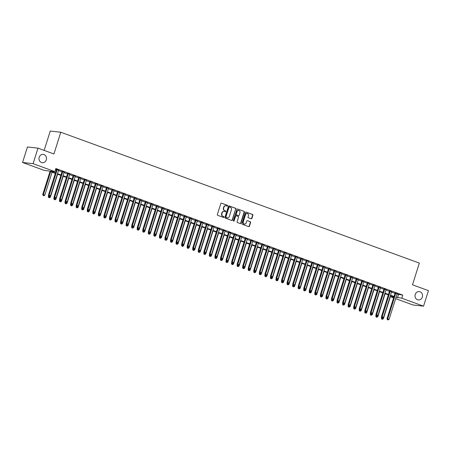 <?xml version="1.0" encoding="UTF-8"?>
<svg xmlns="http://www.w3.org/2000/svg" width="451" height="451" viewBox="0 0 451 451"><rect width="100%" height="100%" fill="white"/><g stroke="black" fill="none" stroke-linecap="round" stroke-linejoin="round"><path stroke-width="0.68" d="M227.592 205.831A0.451 0.406 96.4 0 0 227.343 205.261L221.554 203.153A0.643 0.575 96.4 0 0 220.821 203.559L217.359 214.529A0.643 0.575 96.4 0 0 217.715 215.341L223.499 217.45A0.451 0.406 96.4 0 0 223.769 216.598L223.019 216.328A2.052 1.843 96.4 0 1 221.892 213.74L222.18 212.827A2.052 1.843 96.4 0 1 224.542 211.513L225.286 211.784A0.451 0.406 96.4 0 0 225.556 210.933L224.807 210.656A2.052 1.843 96.4 0 1 223.679 208.069L223.967 207.156A2.052 1.843 96.4 0 1 226.329 205.842L227.073 206.118A0.451 0.406 96.4 0 0 227.592 205.831M227.011 206.096A0.451 0.406 96.4 0 0 227.062 205.233L221.554 203.153M223.437 217.427A0.451 0.406 96.4 0 0 223.487 216.565L223.019 216.328M225.224 211.761A0.451 0.406 96.4 0 0 225.274 210.899L224.807 210.656M415.236 294.469A4.183 3.76 96.4 0 0 418.319 299.926A4.183 3.76 96.4 0 0 422.339 297.062A4.183 3.76 96.4 0 0 419.255 291.605A4.183 3.76 96.4 0 0 415.236 294.469M39.198 157.247A4.183 3.76 96.4 0 0 42.281 162.698A4.183 3.76 96.4 0 0 46.301 159.84A4.183 3.76 96.4 0 0 43.217 154.383A4.183 3.76 96.4 0 0 39.198 157.247M251.173 218.752A0.643 0.575 96.4 0 0 251.912 218.34L252.881 215.262A0.643 0.575 96.4 0 0 252.526 214.45L246.099 212.105A0.643 0.575 96.4 0 0 245.361 212.517L241.905 223.487A0.643 0.575 96.4 0 0 242.255 224.294L248.687 226.639A0.643 0.575 96.4 0 0 249.42 226.233L250.593 222.512A0.643 0.575 96.4 0 0 250.243 221.706L247.492 220.702A0.643 0.575 96.4 0 0 246.753 221.114L246.173 222.957A1.719 1.545 96.4 0 1 243.258 221.892L245.536 214.67A1.719 1.545 96.4 0 1 248.45 215.736L248.067 216.937A0.643 0.575 96.4 0 0 248.422 217.748L251.173 218.752M55.315 173.364L48.607 170.918L44.333 170.433L22.55 162.484L27.443 146.964L37.985 148.148L53.94 153.971L60.789 132.244L419.345 263.085L412.49 284.818L428.45 290.641L423.557 306.161L413.015 304.977L395.634 298.63M37.985 148.148L33.086 163.668L54.875 171.622L50.602 171.138L55.462 172.913M397.06 294.108L402.749 295.106L55.851 168.516L54.875 171.622M402.749 295.106L401.773 298.212L423.557 306.161M235.935 209.078A0.643 0.575 96.4 0 0 235.585 208.272L229.153 205.927A0.643 0.575 96.4 0 0 228.42 206.332L224.959 217.303A0.643 0.575 96.4 0 0 225.314 218.115L231.741 220.46A0.643 0.575 96.4 0 0 232.479 220.049L235.653 209.044A0.643 0.575 96.4 0 0 235.298 208.238L228.894 205.898M237.626 209.016L244.059 211.361A0.643 0.575 96.4 0 1 244.408 212.167L240.952 223.138A0.643 0.575 96.4 0 1 240.214 223.549L237.463 222.546A0.643 0.575 96.4 0 1 237.108 221.74L238.511 217.292A0.643 0.575 96.4 0 0 238.162 216.48L236.335 215.815A0.643 0.575 96.4 0 0 235.597 216.226L234.137 220.855A0.451 0.406 96.4 0 1 233.376 220.578L236.893 209.427A0.643 0.575 96.4 0 1 237.626 209.016L237.384 208.988M58.596 170.219L55.659 169.125M64.143 172.243L62.097 171.493M69.696 174.266L67.644 173.522M75.244 176.296L73.197 175.546M80.797 178.32L78.745 177.57M86.344 180.344L84.298 179.599M91.897 182.367L89.845 181.623M97.444 184.397L95.398 183.647M102.997 186.421L100.945 185.671M108.544 188.445L106.498 187.701M114.097 190.474L112.045 189.724M119.645 192.498L117.598 191.748M125.198 194.522L123.151 193.772M130.751 196.546L128.698 195.802M136.298 198.575L134.251 197.826M141.851 200.599L139.799 199.849M147.398 202.623L145.352 201.879M152.951 204.653L150.899 203.903M158.498 206.676L156.452 205.927M164.051 208.7L161.999 207.95M169.599 210.724L167.552 209.98M175.151 212.754L173.099 212.004M180.699 214.777L178.652 214.028M186.252 216.801L184.205 216.057M191.805 218.825L189.753 218.081M197.352 220.855L195.306 220.105M202.905 222.879L200.853 222.129M208.452 224.902L206.406 224.158M214.005 226.932L211.953 226.182M219.552 228.956L217.506 228.206M225.105 230.98L223.053 230.235M230.653 233.004L228.606 232.259M236.206 235.033L234.154 234.283M241.753 237.057L239.706 236.307M247.306 239.081L245.254 238.337M252.853 241.11L250.807 240.36M258.406 243.134L256.36 242.384M263.959 245.158L261.907 244.408M269.506 247.182L267.46 246.438M275.059 249.211L273.007 248.462M280.607 251.235L278.56 250.485M286.159 253.259L284.107 252.515M291.707 255.289L289.66 254.539M297.26 257.312L295.208 256.563M302.807 259.336L300.761 258.586M308.36 261.36L306.308 260.616M313.907 263.39L311.861 262.64M319.46 265.413L317.414 264.664M325.008 267.437L322.961 266.693M330.56 269.461L328.514 268.717M336.113 271.491L334.061 270.741M341.661 273.515L339.614 272.765M347.214 275.538L345.162 274.794M352.761 277.568L350.715 276.818M358.314 279.592L356.262 278.842M363.861 281.616L361.815 280.872M369.414 283.64L367.362 282.895M374.961 285.669L372.915 284.919M380.514 287.693L378.462 286.943M386.062 289.717L384.015 288.973M391.615 291.746L389.568 290.996M55.546 169.486L56.437 169.807M58.489 170.557L61.99 171.831M64.036 172.581L67.537 173.86M69.589 174.605L73.09 175.884M75.137 176.634L78.637 177.908M80.69 178.658L84.19 179.938M86.237 180.682L89.738 181.962M91.79 182.706L95.291 183.985M97.337 184.735L100.838 186.009M102.89 186.759L106.391 188.039M108.437 188.783L111.944 190.063M113.99 190.812L117.491 192.087M119.543 192.836L123.044 194.116M125.09 194.86L128.591 196.14M130.643 196.884L134.144 198.164M136.191 198.914L139.692 200.188M141.744 200.937L145.245 202.217M147.291 202.961L150.792 204.241M152.844 204.991L156.345 206.265M158.391 207.015L161.892 208.294M163.944 209.038L167.445 210.318M169.491 211.062L172.998 212.342M175.044 213.092L178.545 214.366M180.592 215.116L184.098 216.395M186.145 217.14L189.645 218.419M191.698 219.169L195.198 220.443M197.245 221.193L200.746 222.467M202.798 223.217L206.299 224.497M208.345 225.241L211.846 226.52M213.898 227.27L217.399 228.544M219.445 229.294L222.946 230.574M224.998 231.318L228.499 232.598M230.546 233.342L234.046 234.621M236.099 235.371L239.599 236.645M241.646 237.395L245.152 238.675M247.199 239.419L250.7 240.699M252.752 241.448L256.253 242.723M258.299 243.472L261.8 244.752M263.852 245.496L267.353 246.776M269.399 247.52L272.9 248.8M274.952 249.55L278.453 250.824M280.499 251.573L284 252.853M286.052 253.597L289.553 254.877M291.6 255.627L295.101 256.901M297.153 257.651L300.654 258.93M302.7 259.675L306.206 260.954M308.253 261.698L311.754 262.978M313.8 263.728L317.307 265.002M319.353 265.752L322.854 267.031M324.906 267.776L328.407 269.055M330.453 269.805L333.954 271.079M336.006 271.829L339.507 273.103M341.554 273.853L345.054 275.133M347.107 275.877L350.607 277.156M352.654 277.906L356.155 279.18M358.207 279.93L361.708 281.21M363.754 281.954L367.255 283.234M369.307 283.978L372.808 285.257M374.854 286.007L378.361 287.281M380.407 288.031L383.908 289.311M385.96 290.055L389.461 291.335M391.507 292.085L395.008 293.359M55.653 169.142L56.544 169.469M397.168 293.77L395.115 293.02M60.789 132.244L50.253 131.055L44.153 150.403M22.55 162.484L33.086 163.668M393.582 297.885L391.231 297.023L393.762 297.31M391.536 296.059L391.231 297.023M393.886 296.916L390.386 295.636M388.339 294.892L384.838 293.612M382.786 292.862L379.285 291.588M377.239 290.839L373.738 289.565M371.686 288.815L368.185 287.535M366.139 286.791L362.632 285.511M360.586 284.761L357.085 283.487M355.038 282.738L351.532 281.458M349.486 280.714L345.985 279.434M343.933 278.69L340.432 277.41M338.385 276.66L334.884 275.386M332.832 274.636L329.331 273.357M327.285 272.613L323.784 271.333M321.732 270.583L318.231 269.309M316.185 268.559L312.684 267.28M310.632 266.535L307.131 265.256M305.085 264.511L301.584 263.232M299.532 262.482L296.031 261.208M293.984 260.458L290.478 259.178M288.431 258.434L284.931 257.155M282.878 256.405L279.378 255.131M277.331 254.381L273.83 253.101M271.778 252.357L268.277 251.077M266.231 250.333L262.73 249.053M260.678 248.304L257.177 247.03M255.131 246.28L251.63 245M249.578 244.256L246.077 242.976M244.03 242.226L240.53 240.952M238.478 240.203L234.977 238.929M232.93 238.179L229.424 236.899M227.377 236.155L223.876 234.875M221.83 234.125L218.323 232.851M216.277 232.102L212.776 230.822M210.724 230.078L207.223 228.798M205.177 228.054L201.676 226.774M199.624 226.024L196.123 224.75M194.077 224L190.576 222.721M188.524 221.977L185.023 220.697M182.976 219.947L179.475 218.673M177.423 217.923L173.923 216.643M171.876 215.899L168.375 214.62M166.323 213.875L162.822 212.596M160.776 211.846L157.269 210.572M155.223 209.822L151.722 208.542M149.67 207.798L146.169 206.519M144.123 205.769L140.622 204.495M138.57 203.745L135.069 202.465M133.022 201.721L129.522 200.441M127.47 199.697L123.969 198.417M121.922 197.668L118.421 196.394M116.369 195.644L112.868 194.364M110.822 193.62L107.321 192.34M105.269 191.59L101.768 190.316M99.722 189.567L96.215 188.292M94.169 187.543L90.668 186.263M88.621 185.519L85.115 184.239M83.069 183.489L79.568 182.215M77.516 181.465L74.015 180.186M71.968 179.442L68.467 178.162M66.415 177.418L62.914 176.138M60.868 175.388L57.367 174.114M396.079 297.215L401.773 298.212M57.508 173.658L61.009 174.937M63.055 175.687L66.562 176.961M68.608 177.711L72.109 178.991M74.161 179.735L77.662 181.014M79.709 181.764L83.209 183.038M85.262 183.788L88.762 185.068M90.809 185.812L94.31 187.092M96.362 187.836L99.863 189.116M101.909 189.865L105.41 191.139M107.462 191.889L110.963 193.169M113.009 193.913L116.51 195.193M118.562 195.943L122.063 197.217M124.11 197.966L127.616 199.241M129.662 199.99L133.163 201.27M135.215 202.014L138.716 203.294M140.763 204.044L144.264 205.318M146.316 206.068L149.817 207.347M151.863 208.091L155.364 209.371M157.416 210.121L160.917 211.395M162.963 212.145L166.464 213.419M168.516 214.169L172.017 215.448M174.063 216.192L177.564 217.472M179.616 218.222L183.117 219.496M185.164 220.246L188.67 221.526M190.717 222.27L194.218 223.549M196.264 224.294L199.77 225.573M201.817 226.323L205.318 227.597M207.37 228.347L210.871 229.627M212.917 230.371L216.418 231.651M218.47 232.4L221.971 233.674M224.017 234.424L227.518 235.704M229.57 236.448L233.071 237.728M235.118 238.472L238.618 239.752M240.671 240.501L244.171 241.775M246.218 242.525L249.719 243.805M251.771 244.549L255.272 245.829M257.318 246.579L260.825 247.853M262.871 248.602L266.372 249.877M268.424 250.626L271.925 251.906M273.971 252.65L277.472 253.93M279.524 254.68L283.025 255.954M285.071 256.704L288.572 257.983M290.624 258.727L294.125 260.007M296.172 260.757L299.673 262.031M301.725 262.781L305.226 264.055M307.272 264.805L310.773 266.084M312.825 266.829L316.326 268.108M318.372 268.858L321.879 270.132M323.925 270.882L327.426 272.162M329.472 272.906L332.979 274.185M335.025 274.93L338.526 276.209M340.578 276.959L344.079 278.233M346.126 278.983L349.626 280.263M351.679 281.007L355.179 282.287M357.226 283.036L360.727 284.31M362.779 285.06L366.28 286.34M368.326 287.084L371.827 288.364M373.879 289.108L377.38 290.388M379.426 291.137L382.927 292.411M384.979 293.161L388.48 294.441M390.527 295.185L394.033 296.465M398.475 294.627L397.5 297.728M225.799 205.741A2.052 1.843 96.4 0 0 223.685 207.127L223.967 207.156M224.525 210.623A2.052 1.843 96.4 0 1 223.397 208.041L223.685 207.127M224.012 211.412A2.052 1.843 96.4 0 0 221.898 212.793L222.18 212.827M222.738 216.294A2.052 1.843 96.4 0 1 221.61 213.706L221.898 212.793M231.724 220.449A0.643 0.575 96.4 0 0 232.192 220.015L235.653 209.044M229.486 206.998A0.451 0.406 96.4 0 0 228.973 207.285L225.934 216.914A0.451 0.406 96.4 0 0 226.182 217.478L226.971 217.765A2.052 1.843 96.4 0 0 229.328 216.452L231.402 209.873A2.052 1.843 96.4 0 0 230.275 207.285L229.486 206.998M229.204 206.964A0.451 0.406 96.4 0 0 228.685 207.251L228.973 207.285M227.214 217.833A2.052 1.843 96.4 0 1 226.684 217.737L225.895 217.444A0.451 0.406 96.4 0 1 225.652 216.88L228.685 207.251M237.361 208.993L244.059 211.361M240.191 223.544A0.643 0.575 96.4 0 0 240.665 223.11L244.126 212.139A0.643 0.575 96.4 0 0 243.771 211.327M236.048 215.781A0.643 0.575 96.4 0 0 235.315 216.192L234.137 220.855M233.567 221.12A0.451 0.406 96.4 0 0 233.855 220.827M239.966 212.675A1.719 1.545 96.4 0 0 237.051 211.609L236.251 214.152A0.643 0.575 96.4 0 0 236.606 214.964L238.427 215.629A0.643 0.575 96.4 0 0 239.165 215.217L239.966 212.675M238.556 210.425A1.719 1.545 96.4 0 0 236.769 211.575L237.051 211.609M238.387 215.623A0.643 0.575 96.4 0 1 238.145 215.595L236.318 214.93A0.643 0.575 96.4 0 1 235.963 214.124L236.769 211.575M247.041 213.486A1.719 1.545 96.4 0 0 245.248 214.637L245.536 214.67M244.38 224.108A1.719 1.545 96.4 0 1 242.971 221.858L245.248 214.637M248.664 226.633A0.643 0.575 96.4 0 0 249.138 226.199L250.311 222.484A0.643 0.575 96.4 0 0 249.955 221.672L247.492 220.702M251.151 218.741A0.643 0.575 96.4 0 0 251.624 218.307L252.594 215.228A0.643 0.575 96.4 0 0 252.244 214.422L245.834 212.083M50.027 171.436L42.744 194.533L44.841 195.12L52.074 172.181M50.687 171.673L43.121 195.514L43.961 195.751L43.403 195.548M44.841 195.12L43.961 195.751M43.121 195.514L42.744 194.533M56.595 169.311L48.443 195.176L49.153 195.255L57.254 169.548M49.103 196.191L49.655 196.388L49.103 196.191L49.153 195.255L50.54 195.762L58.647 170.055M48.443 195.176L48.815 196.157M49.655 196.388L50.54 195.762M48.601 195.587L48.296 196.557L50.394 197.143L57.627 174.204M49.125 196.27L48.669 197.544L49.509 197.775L48.956 197.572M50.394 197.143L49.509 197.775M48.669 197.544L48.296 196.557M54.148 197.617L53.844 198.587L55.947 199.173L63.174 176.234M54.672 198.293L54.221 199.567L55.061 199.799L54.503 199.601M55.947 199.173L55.061 199.799M54.221 199.567L53.844 198.587M59.701 199.641L59.397 200.61L61.494 201.197L68.727 178.258M60.225 200.317L60.056 201.625L59.769 201.591L60.609 201.828L60.056 201.625M61.494 201.197L60.609 201.828M59.769 201.591L59.397 200.61M65.248 201.665L64.944 202.634L67.047 203.221L74.28 180.282M65.773 202.347L65.322 203.615L66.162 203.852L65.604 203.649M67.047 203.221L66.162 203.852M65.322 203.615L64.944 202.634M62.148 171.335L53.99 197.2L54.701 197.279L62.807 171.577M54.65 198.215L55.208 198.417L54.65 198.215L54.701 197.279L56.093 197.786L64.194 172.079M53.99 197.2L54.368 198.181M55.208 198.417L56.093 197.786M67.695 173.359L59.543 199.224L60.254 199.303L68.355 173.601M60.203 200.238L60.755 200.441L60.203 200.238L60.254 199.303L61.64 199.81L69.747 174.109M59.543 199.224L59.915 200.205M60.755 200.441L61.64 199.81M73.248 175.383L65.091 201.247L65.801 201.332L73.908 175.625M65.75 202.262L66.308 202.465L65.75 202.262L65.801 201.332L67.193 201.834L75.294 176.132M65.091 201.247L65.468 202.234M66.308 202.465L67.193 201.834M78.795 177.412L70.644 203.277L71.354 203.356L79.461 177.649M71.303 204.292L71.856 204.495L71.303 204.292L71.354 203.356L72.741 203.863L80.847 178.156M70.644 203.277L71.016 204.258M71.856 204.495L72.741 203.863M70.801 203.694L70.497 204.658L72.594 205.244L79.827 182.311M71.326 204.371L70.869 205.645L71.709 205.876L71.157 205.673M72.594 205.244L71.709 205.876M70.869 205.645L70.497 204.658M84.348 179.436L76.191 205.301L76.907 205.38L85.008 179.678M76.85 206.316L77.409 206.519L76.85 206.316L76.907 205.38L78.294 205.887L86.395 180.186M76.191 205.301L76.569 206.282M77.409 206.519L78.294 205.887M76.349 205.718L76.044 206.688L78.147 207.274L85.38 184.335M76.873 206.395L76.422 207.669L77.262 207.905L76.704 207.702M78.147 207.274L77.262 207.905M76.422 207.669L76.044 206.688M89.896 181.46L81.744 207.325L82.454 207.404L90.561 181.702M82.403 208.339L82.956 208.542L82.403 208.339L82.454 207.404L83.841 207.911L91.948 182.21M81.744 207.325L82.116 208.311M82.956 208.542L83.841 207.911M81.902 207.742L81.597 208.712L83.694 209.298L90.927 186.359M82.426 208.418L82.257 209.726L81.969 209.692L82.809 209.929L82.257 209.726M83.694 209.298L82.809 209.929M81.969 209.692L81.597 208.712M95.449 183.484L87.291 209.349L88.007 209.433L96.108 183.726M87.951 210.369L88.509 210.566L87.951 210.369L88.007 209.433L89.394 209.935L97.495 184.233M87.291 209.349L87.669 210.335M88.509 210.566L89.394 209.935M87.455 209.766L87.144 210.735L89.247 211.322L96.48 188.383M87.973 210.448L87.522 211.722L88.362 211.953L87.804 211.75M89.247 211.322L88.362 211.953M87.522 211.722L87.144 210.735M100.996 185.513L92.844 211.378L93.554 211.457L101.661 185.756M93.504 212.393L94.056 212.596L93.504 212.393L93.554 211.457L94.941 211.964L103.048 186.257M92.844 211.378L93.216 212.359M94.056 212.596L94.941 211.964M93.002 211.795L92.697 212.759L94.795 213.346L102.027 190.412M93.526 212.472L93.357 213.78L93.069 213.746L93.909 213.977L93.357 213.78M94.795 213.346L93.909 213.977M93.069 213.746L92.697 212.759M106.549 187.537L98.391 213.402L99.107 213.481L107.208 187.779M99.057 214.417L99.609 214.62L99.057 214.417L99.107 213.481L100.494 213.988L108.595 188.287M98.391 213.402L98.769 214.383M99.609 214.62L100.494 213.988M98.555 213.819L98.245 214.789L100.347 215.375L107.58 192.436M99.073 214.496L98.91 215.803L98.622 215.77L99.462 216.006L98.91 215.803M100.347 215.375L99.462 216.006M98.622 215.77L98.245 214.789M112.102 189.561L103.944 215.426L104.655 215.51L112.761 189.803M104.604 216.441L105.162 216.643L104.604 216.441L104.655 215.51L106.041 216.012L114.148 190.311M103.944 215.426L104.322 216.412M105.162 216.643L106.041 216.012M104.102 215.843L103.798 216.813L105.895 217.399L113.128 194.46M104.626 216.525L104.175 217.794L105.015 218.03L104.457 217.827M105.895 217.399L105.015 218.03M104.175 217.794L103.798 216.813M117.649 191.59L109.492 217.455L110.207 217.534L118.309 191.827M110.157 218.47L110.709 218.673L110.157 218.47L110.207 217.534L111.594 218.042L119.695 192.335M109.492 217.455L109.869 218.436M110.709 218.673L111.594 218.042M109.655 217.867L109.351 218.836L111.448 219.423L118.681 196.489M110.179 218.549L109.723 219.823L110.563 220.054L110.01 219.851M111.448 219.423L110.563 220.054M109.723 219.823L109.351 218.836M123.202 193.614L115.044 219.479L115.755 219.558L123.862 193.857M115.704 220.494L116.262 220.697L115.704 220.494L115.755 219.558L117.142 220.065L125.248 194.358M115.044 219.479L115.422 220.46M116.262 220.697L117.142 220.065M115.202 219.896L114.898 220.866L117.001 221.452L124.228 198.513M115.727 220.573L115.276 221.847L116.116 222.084L115.557 221.881M117.001 221.452L116.116 222.084M115.276 221.847L114.898 220.866M128.749 195.638L120.597 221.503L121.308 221.582L129.409 195.881M121.257 222.518L121.809 222.721L121.257 222.518L121.308 221.582L122.695 222.089L130.801 196.388M120.597 221.503L120.969 222.49M121.809 222.721L122.695 222.089M120.755 221.92L120.451 222.89L122.548 223.476L129.781 200.537M121.28 222.597L121.11 223.905L120.823 223.871L121.663 224.108L121.11 223.905M122.548 223.476L121.663 224.108M120.823 223.871L120.451 222.89M134.302 197.662L126.145 223.527L126.855 223.611L134.962 197.904M126.804 224.542L127.362 224.745L126.804 224.542L126.855 223.611L128.247 224.113L136.349 198.412M126.145 223.527L126.522 224.513M127.362 224.745L128.247 224.113M126.303 223.944L125.998 224.914L128.101 225.5L135.328 202.561M126.827 224.626L126.376 225.9L127.216 226.131L126.658 225.928M128.101 225.5L127.216 226.131M126.376 225.9L125.998 224.914M139.849 199.692L131.698 225.556L132.408 225.635L140.515 199.934M132.357 226.571L132.91 226.774L132.357 226.571L132.408 225.635L133.795 226.143L141.902 200.436M131.698 225.556L132.07 226.537M132.91 226.774L133.795 226.143M131.855 225.974L131.551 226.938L133.648 227.524L140.881 204.591M132.38 226.65L131.923 227.924L132.763 228.155L132.211 227.952M133.648 227.524L132.763 228.155M131.923 227.924L131.551 226.938M145.402 201.715L137.245 227.58L137.955 227.659L146.062 201.958M137.905 228.595L138.463 228.798L137.905 228.595L137.955 227.659L139.348 228.167L147.449 202.465M137.245 227.58L137.623 228.561M138.463 228.798L139.348 228.167M137.403 227.997L137.098 228.967L139.201 229.553L146.434 206.614M137.927 228.674L137.476 229.948L138.316 230.185L137.758 229.982M139.201 229.553L138.316 230.185M137.476 229.948L137.098 228.967M150.95 203.739L142.798 229.604L143.508 229.683L151.615 203.982M143.457 230.619L144.01 230.822L143.457 230.619L143.508 229.683L144.895 230.19L153.002 204.489M142.798 229.604L143.17 230.591M144.01 230.822L144.895 230.19M142.956 230.021L142.651 230.991L144.748 231.577L151.981 208.638M143.48 230.703L143.311 232.006L143.023 231.972L143.863 232.209L143.311 232.006M144.748 231.577L143.863 232.209M143.023 231.972L142.651 230.991M156.503 205.769L148.345 231.634L149.061 231.713L157.162 206.006M149.005 232.648L149.563 232.851L149.005 232.648L149.061 231.713L150.448 232.22L158.549 206.513M148.345 231.634L148.723 232.615M149.563 232.851L150.448 232.22M148.503 232.045L148.199 233.015L150.301 233.601L157.534 210.662M149.027 232.727L148.576 234.001L149.416 234.232L148.858 234.03M150.301 233.601L149.416 234.232M148.576 234.001L148.199 233.015M162.05 207.793L153.898 233.657L154.608 233.736L162.715 208.035M154.558 234.672L155.11 234.875L154.558 234.672L154.608 233.736L155.995 234.244L164.102 208.537M153.898 233.657L154.27 234.638M155.11 234.875L155.995 234.244M154.056 234.075L153.752 235.044L155.849 235.631L163.082 212.692M154.58 234.751L154.411 236.059L154.124 236.025L154.964 236.262L154.411 236.059M155.849 235.631L154.964 236.262M154.124 236.025L153.752 235.044M167.603 209.816L159.445 235.681L160.161 235.76L168.262 210.059M160.105 236.696L160.663 236.899L160.105 236.696L160.161 235.76L161.548 236.268L169.649 210.566M159.445 235.681L159.823 236.662M160.663 236.899L161.548 236.268M159.609 236.099L159.299 237.068L161.402 237.654L168.635 214.715M160.128 236.775L159.964 238.083L159.677 238.049L160.517 238.286L159.964 238.083M161.402 237.654L160.517 238.286M159.677 238.049L159.299 237.068M173.15 211.84L164.998 237.705L165.709 237.79L173.815 212.083M165.658 238.72L166.21 238.923L165.658 238.72L165.709 237.79L167.095 238.291L175.202 212.59M164.998 237.705L165.37 238.692M166.21 238.923L167.095 238.291M165.156 238.122L164.852 239.092L166.949 239.678L174.182 216.739M165.68 238.804L165.229 240.073L166.064 240.31L165.511 240.107M166.949 239.678L166.064 240.31M165.229 240.073L164.852 239.092M178.703 213.87L170.546 239.735L171.262 239.814L179.363 214.107M171.211 240.749L171.763 240.952L171.211 240.749L171.262 239.814L172.648 240.321L180.75 214.614M170.546 239.735L170.923 240.716M171.763 240.952L172.648 240.321M170.709 240.152L170.399 241.116L172.502 241.702L179.735 218.769M171.228 240.828L170.777 242.102L171.617 242.334L171.064 242.131M172.502 241.702L171.617 242.334M170.777 242.102L170.399 241.116M184.256 215.894L176.099 241.759L176.809 241.837L184.916 216.136M176.758 242.773L177.316 242.976L176.758 242.773L176.809 241.837L178.196 242.345L186.302 216.643M176.099 241.759L176.476 242.739M177.316 242.976L178.196 242.345M176.256 242.176L175.952 243.145L178.049 243.732L185.282 220.793M176.781 242.852L176.33 244.126L177.17 244.363L176.612 244.16M178.049 243.732L177.17 244.363M176.33 244.126L175.952 243.145M189.803 217.918L181.652 243.782L182.362 243.861L190.463 218.16M182.311 244.797L182.864 245L182.311 244.797L182.362 243.861L183.749 244.369L191.855 218.667M181.652 243.782L182.024 244.769M182.864 245L183.749 244.369M181.809 244.2L181.505 245.169L183.602 245.756L190.835 222.817M182.334 244.876L182.165 246.184L181.877 246.15L182.717 246.387L182.165 246.184M183.602 245.756L182.717 246.387M181.877 246.15L181.505 245.169M187.357 246.223L187.052 247.193L189.155 247.779L196.382 224.84M187.881 246.906L187.43 248.18L188.27 248.411L187.712 248.208M189.155 247.779L188.27 248.411M187.43 248.18L187.052 247.193M192.91 248.253L192.605 249.223L194.702 249.809L201.935 226.87M193.434 248.929L193.265 250.237L192.977 250.204L193.817 250.435L193.265 250.237M194.702 249.809L193.817 250.435M192.977 250.204L192.605 249.223M195.356 219.947L187.199 245.812L187.909 245.891L196.016 220.184M187.858 246.827L188.417 247.024L187.858 246.827L187.909 245.891L189.296 246.398L197.403 220.691M187.199 245.812L187.577 246.793M188.417 247.024L189.296 246.398M200.904 221.971L192.752 247.836L193.462 247.915L201.563 222.213M193.411 248.851L193.964 249.053L193.411 248.851L193.462 247.915L194.849 248.422L202.956 222.715M192.752 247.836L193.124 248.817M193.964 249.053L194.849 248.422M206.457 223.995L198.299 249.86L199.009 249.939L207.116 224.237M198.959 250.874L199.517 251.077L198.959 250.874L199.009 249.939L200.402 250.446L208.503 224.745M198.299 249.86L198.677 250.841M199.517 251.077L200.402 250.446M198.457 250.277L198.152 251.246L200.255 251.833L207.488 228.894M198.981 250.953L198.53 252.227L199.37 252.464L198.812 252.261M200.255 251.833L199.37 252.464M198.53 252.227L198.152 251.246M212.004 226.019L203.852 251.883L204.562 251.968L212.669 226.261M204.512 252.898L205.064 253.101L204.512 252.898L204.562 251.968L205.949 252.47L214.056 226.768M203.852 251.883L204.224 252.87M205.064 253.101L205.949 252.47M204.01 252.301L203.705 253.27L205.803 253.857L213.035 230.918M204.534 252.983L204.365 254.285L204.077 254.251L204.917 254.488L204.365 254.285M205.803 253.857L204.917 254.488M204.077 254.251L203.705 253.27M217.557 228.048L209.399 253.913L210.115 253.992L218.216 228.285M210.059 254.928L210.617 255.131L210.059 254.928L210.115 253.992L211.502 254.499L219.603 228.792M209.399 253.913L209.777 254.894M210.617 255.131L211.502 254.499M209.557 254.33L209.253 255.294L211.356 255.88L218.588 232.947M210.081 255.007L209.63 256.281L210.47 256.512L209.912 256.309M211.356 255.88L210.47 256.512M209.63 256.281L209.253 255.294M223.104 230.072L214.952 255.937L215.663 256.016L223.769 230.314M215.612 256.952L216.164 257.155L215.612 256.952L215.663 256.016L217.049 256.523L225.156 230.822M214.952 255.937L215.324 256.918M216.164 257.155L217.049 256.523M215.11 256.354L214.806 257.324L216.903 257.91L224.136 234.971M215.634 257.031L215.465 258.338L215.178 258.305L216.018 258.541L215.465 258.338M216.903 257.91L216.018 258.541M215.178 258.305L214.806 257.324M228.657 232.096L220.5 257.961L221.215 258.04L229.317 232.338M221.159 258.975L221.717 259.178L221.159 258.975L221.215 258.04L222.602 258.547L230.703 232.846M220.5 257.961L220.877 258.947M221.717 259.178L222.602 258.547M220.663 258.378L220.353 259.348L222.456 259.934L229.689 236.995M221.182 259.054L220.731 260.328L221.571 260.565L221.013 260.362M222.456 259.934L221.571 260.565M220.731 260.328L220.353 259.348M234.204 234.12L226.052 259.985L226.763 260.069L234.87 234.362M226.712 261.005L227.265 261.202L226.712 261.005L226.763 260.069L228.15 260.571L236.256 234.87M226.052 259.985L226.425 260.971M227.265 261.202L228.15 260.571M226.21 260.402L225.906 261.371L228.003 261.958L235.236 239.019M226.735 261.084L226.278 262.358L227.118 262.589L226.565 262.386M228.003 261.958L227.118 262.589M226.278 262.358L225.906 261.371M239.757 236.149L231.6 262.014L232.316 262.093L240.417 236.392M232.259 263.029L232.817 263.232L232.259 263.029L232.316 262.093L233.703 262.6L241.804 236.893M231.6 262.014L231.977 262.995M232.817 263.232L233.703 262.6M231.763 262.431L231.453 263.395L233.556 263.982L240.789 241.048M232.282 263.108L232.118 264.416L231.831 264.382L232.671 264.613L232.118 264.416M233.556 263.982L232.671 264.613M231.831 264.382L231.453 263.395M245.31 238.173L237.153 264.038L237.863 264.117L245.97 238.416M237.812 265.053L238.365 265.256L237.812 265.053L237.863 264.117L239.25 264.624L247.357 238.923M237.153 264.038L237.53 265.019M238.365 265.256L239.25 264.624M237.311 264.455L237.006 265.425L239.103 266.011L246.336 243.072M237.835 265.132L237.384 266.406L238.224 266.642L237.666 266.44M239.103 266.011L238.224 266.642M237.384 266.406L237.006 265.425M250.857 240.197L242.7 266.062L243.416 266.146L251.517 240.439M243.365 267.077L243.918 267.28L243.365 267.077L243.416 266.146L244.803 266.648L252.904 240.947M242.7 266.062L243.078 267.048M243.918 267.28L244.803 266.648M242.863 266.479L242.559 267.449L244.656 268.035L251.889 245.096M243.388 267.161L243.219 268.463L242.931 268.43L243.771 268.666L243.219 268.463M244.656 268.035L243.771 268.666M242.931 268.43L242.559 267.449M256.41 242.226L248.253 268.091L248.963 268.17L257.07 242.463M248.913 269.106L249.471 269.309L248.913 269.106L248.963 268.17L250.35 268.678L258.457 242.971M248.253 268.091L248.631 269.072M249.471 269.309L250.35 268.678M248.411 268.503L248.106 269.472L250.204 270.059L257.436 247.125M248.935 269.185L248.484 270.459L249.324 270.69L248.766 270.487M250.204 270.059L249.324 270.69M248.484 270.459L248.106 269.472M261.958 244.25L253.806 270.115L254.516 270.194L262.617 244.493M254.465 271.13L255.018 271.333L254.465 271.13L254.516 270.194L255.903 270.701L264.01 244.994M253.806 270.115L254.178 271.096M255.018 271.333L255.903 270.701M253.964 270.532L253.659 271.502L255.756 272.088L262.989 249.149M254.488 271.209L254.319 272.517L254.031 272.483L254.871 272.72L254.319 272.517M255.756 272.088L254.871 272.72M254.031 272.483L253.659 271.502M267.511 246.274L259.353 272.139L260.064 272.218L268.17 246.517M260.013 273.154L260.571 273.357L260.013 273.154L260.064 272.218L261.456 272.725L269.557 247.024M259.353 272.139L259.731 273.126M260.571 273.357L261.456 272.725M259.511 272.556L259.207 273.526L261.309 274.112L268.537 251.173M260.035 273.233L259.584 274.507L260.424 274.744L259.866 274.541M261.309 274.112L260.424 274.744M259.584 274.507L259.207 273.526M273.058 248.298L264.906 274.163L265.616 274.247L273.723 248.54M265.566 275.178L266.118 275.381L265.566 275.178L265.616 274.247L267.003 274.749L275.11 249.048M264.906 274.163L265.278 275.149M266.118 275.381L267.003 274.749M265.064 274.58L264.76 275.55L266.857 276.136L274.09 253.197M265.588 275.262L265.132 276.536L265.972 276.767L265.419 276.564M266.857 276.136L265.972 276.767M265.132 276.536L264.76 275.55M278.611 250.328L270.453 276.192L271.164 276.271L279.27 250.57M271.113 277.207L271.671 277.41L271.113 277.207L271.164 276.271L272.556 276.779L280.657 251.072M270.453 276.192L270.831 277.173M271.671 277.41L272.556 276.779M270.611 276.61L270.307 277.574L272.41 278.16L279.643 255.227M271.136 277.286L270.685 278.56L271.525 278.791L270.966 278.588M272.41 278.16L271.525 278.791M270.685 278.56L270.307 277.574M284.158 252.351L276.006 278.216L276.717 278.295L284.823 252.594M276.666 279.231L277.218 279.434L276.666 279.231L276.717 278.295L278.104 278.803L286.21 253.101M276.006 278.216L276.378 279.197M277.218 279.434L278.104 278.803M276.164 278.633L275.86 279.603L277.957 280.189L285.19 257.25M276.688 279.31L276.519 280.618L276.232 280.584L277.072 280.821L276.519 280.618M277.957 280.189L277.072 280.821M276.232 280.584L275.86 279.603M289.711 254.375L281.554 280.24L282.27 280.319L290.371 254.618M282.213 281.255L282.771 281.458L282.213 281.255L282.27 280.319L283.656 280.826L291.758 255.125M281.554 280.24L281.931 281.227M282.771 281.458L283.656 280.826M281.712 280.657L281.407 281.627L283.51 282.213L290.743 259.274M282.236 281.339L281.785 282.608L282.625 282.845L282.067 282.642M283.51 282.213L282.625 282.845M281.785 282.608L281.407 281.627M295.258 256.405L287.107 282.27L287.817 282.349L295.924 256.642M287.766 283.284L288.319 283.487L287.766 283.284L287.817 282.349L289.204 282.856L297.31 257.149M287.107 282.27L287.479 283.251M288.319 283.487L289.204 282.856M287.264 282.681L286.96 283.651L289.057 284.237L296.29 261.298M287.789 283.363L287.332 284.637L288.172 284.869L287.62 284.666M289.057 284.237L288.172 284.869M287.332 284.637L286.96 283.651M300.811 258.429L292.654 284.293L293.37 284.372L301.471 258.671M293.313 285.308L293.872 285.511L293.313 285.308L293.37 284.372L294.757 284.88L302.858 259.173M292.654 284.293L293.032 285.274M293.872 285.511L294.757 284.88M292.817 284.711L292.507 285.68L294.61 286.267L301.843 263.328M293.336 285.387L292.885 286.661L293.725 286.898L293.167 286.695M294.61 286.267L293.725 286.898M292.885 286.661L292.507 285.68M306.359 260.452L298.207 286.317L298.917 286.396L307.024 260.695M298.866 287.332L299.419 287.535L298.866 287.332L298.917 286.396L300.304 286.904L308.411 261.202M298.207 286.317L298.579 287.298M299.419 287.535L300.304 286.904M298.365 286.735L298.06 287.704L300.157 288.29L307.39 265.351M298.889 287.411L298.438 288.685L299.272 288.922L298.72 288.719M300.157 288.29L299.272 288.922M298.438 288.685L298.06 287.704M311.912 262.476L303.754 288.341L304.47 288.426L312.571 262.719M304.419 289.356L304.972 289.559L304.419 289.356L304.47 288.426L305.857 288.928L313.958 263.226M303.754 288.341L304.132 289.328M304.972 289.559L305.857 288.928M303.918 288.758L303.608 289.728L305.71 290.314L312.943 267.375M304.436 289.441L304.273 290.743L303.985 290.709L304.825 290.946L304.273 290.743M305.71 290.314L304.825 290.946M303.985 290.709L303.608 289.728M317.465 264.506L309.307 290.371L310.017 290.45L318.124 264.743M309.967 291.385L310.525 291.588L309.967 291.385L310.017 290.45L311.404 290.957L319.511 265.25M309.307 290.371L309.685 291.352M310.525 291.588L311.404 290.957M309.465 290.788L309.16 291.752L311.258 292.338L318.491 269.405M309.989 291.464L309.538 292.738L310.378 292.97L309.82 292.767M311.258 292.338L310.378 292.97M309.538 292.738L309.16 291.752M323.012 266.53L314.854 292.395L315.57 292.473L323.671 266.772M315.52 293.409L316.072 293.612L315.52 293.409L315.57 292.473L316.957 292.981L325.064 267.28M314.854 292.395L315.232 293.375M316.072 293.612L316.957 292.981M315.018 292.812L314.713 293.781L316.811 294.368L324.043 271.429M315.542 293.488L315.373 294.796L315.086 294.762L315.925 294.999L315.373 294.796M316.811 294.368L315.925 294.999M315.086 294.762L314.713 293.781M328.565 268.554L320.407 294.418L321.118 294.497L329.224 268.796M321.067 295.433L321.625 295.636L321.067 295.433L321.118 294.497L322.504 295.005L330.611 269.303M320.407 294.418L320.785 295.405M321.625 295.636L322.504 295.005M320.565 294.836L320.261 295.805L322.364 296.392L329.591 273.453M321.089 295.512L320.638 296.786L321.478 297.023L320.92 296.82M322.364 296.392L321.478 297.023M320.638 296.786L320.261 295.805M334.112 270.583L325.96 296.448L326.671 296.527L334.772 270.82M326.62 297.463L327.172 297.66L326.62 297.463L326.671 296.527L328.057 297.034L336.164 271.327M325.96 296.448L326.332 297.429M327.172 297.66L328.057 297.034M326.118 296.859L325.814 297.829L327.911 298.415L335.144 275.476M326.642 297.542L326.186 298.816L327.026 299.047L326.473 298.844M327.911 298.415L327.026 299.047M326.186 298.816L325.814 297.829M339.665 272.607L331.508 298.472L332.218 298.551L340.325 272.849M332.167 299.487L332.725 299.69L332.167 299.487L332.218 298.551L333.61 299.058L341.711 273.351M331.508 298.472L331.885 299.453M332.725 299.69L333.61 299.058M331.665 298.889L331.361 299.859L333.464 300.445L340.697 277.506M332.19 299.565L331.739 300.84L332.579 301.071L332.021 300.873M333.464 300.445L332.579 301.071M331.739 300.84L331.361 299.859M345.212 274.631L337.06 300.496L337.771 300.575L345.878 274.873M337.72 301.51L338.273 301.713L337.72 301.51L337.771 300.575L339.158 301.082L347.264 275.381M337.06 300.496L337.433 301.477M338.273 301.713L339.158 301.082M337.218 300.913L336.914 301.882L339.011 302.469L346.244 279.53M337.743 301.589L337.573 302.897L337.286 302.863L338.126 303.1L337.573 302.897M339.011 302.469L338.126 303.1M337.286 302.863L336.914 301.882M350.765 276.655L342.608 302.52L343.324 302.604L351.425 276.897M343.267 303.534L343.825 303.737L343.267 303.534L343.324 302.604L344.711 303.106L352.812 277.404M342.608 302.52L342.985 303.506M343.825 303.737L344.711 303.106M342.766 302.937L342.461 303.906L344.564 304.493L351.797 281.554M343.29 303.619L342.839 304.887L343.679 305.124L343.121 304.921M344.564 304.493L343.679 305.124M342.839 304.887L342.461 303.906M356.313 278.684L348.161 304.549L348.871 304.628L356.978 278.921M348.82 305.564L349.373 305.767L348.82 305.564L348.871 304.628L350.258 305.135L358.365 279.428M348.161 304.549L348.533 305.53M349.373 305.767L350.258 305.135M348.319 304.966L348.014 305.93L350.111 306.517L357.344 283.583M348.843 305.643L348.386 306.917L349.226 307.148L348.674 306.945M350.111 306.517L349.226 307.148M348.386 306.917L348.014 305.93M361.865 280.708L353.708 306.573L354.424 306.652L362.525 280.95M354.368 307.588L354.926 307.791L354.368 307.588L354.424 306.652L355.811 307.159L363.912 281.458M353.708 306.573L354.086 307.554M354.926 307.791L355.811 307.159M353.872 306.99L353.561 307.96L355.664 308.546L362.897 285.607M354.39 307.667L353.939 308.941L354.779 309.177L354.221 308.974M355.664 308.546L354.779 309.177M353.939 308.941L353.561 307.96M367.413 282.732L359.261 308.597L359.971 308.676L368.078 282.974M359.921 309.612L360.473 309.814L359.921 309.612L359.971 308.676L361.358 309.183L369.465 283.482M359.261 308.597L359.633 309.583M360.473 309.814L361.358 309.183M359.419 309.014L359.114 309.984L361.212 310.57L368.444 287.631M359.943 309.69L359.774 310.998L359.486 310.964L360.326 311.201L359.774 310.998M361.212 310.57L360.326 311.201M359.486 310.964L359.114 309.984M372.966 284.756L364.808 310.621L365.524 310.705L373.625 284.998M365.468 311.641L366.026 311.838L365.468 311.641L365.524 310.705L366.911 311.207L375.012 285.506M364.808 310.621L365.186 311.607M366.026 311.838L366.911 311.207M364.972 311.038L364.662 312.007L366.764 312.594L373.997 289.655M365.49 311.72L365.039 312.994L365.879 313.225L365.327 313.022M366.764 312.594L365.879 313.225M365.039 312.994L364.662 312.007M378.519 286.785L370.361 312.65L371.072 312.729L379.178 287.028M371.021 313.665L371.573 313.868L371.021 313.665L371.072 312.729L372.458 313.236L380.565 287.529M370.361 312.65L370.739 313.631M371.573 313.868L372.458 313.236M370.519 313.067L370.215 314.031L372.312 314.618L379.545 291.684M371.043 313.744L370.592 315.018L371.432 315.249L370.874 315.052M372.312 314.618L371.432 315.249M370.592 315.018L370.215 314.031M384.066 288.809L375.908 314.674L376.624 314.753L384.726 289.052M376.574 315.689L377.126 315.892L376.574 315.689L376.624 314.753L378.011 315.26L386.112 289.559M375.908 314.674L376.286 315.655M377.126 315.892L378.011 315.26M376.072 315.091L375.762 316.061L377.865 316.647L385.098 293.708M376.596 315.768L376.427 317.076L376.14 317.042L376.98 317.278L376.427 317.076M377.865 316.647L376.98 317.278M376.14 317.042L375.762 316.061M389.619 290.833L381.461 316.698L382.172 316.782L390.278 291.075M382.121 317.713L382.679 317.916L382.121 317.713L382.172 316.782L383.559 317.284L391.665 291.583M381.461 316.698L381.839 317.684M382.679 317.916L383.559 317.284M381.619 317.115L381.315 318.085L383.412 318.671L390.645 295.732M382.144 317.797L381.693 319.066L382.533 319.302L381.974 319.099M383.412 318.671L382.533 319.302M381.693 319.066L381.315 318.085M395.166 292.862L387.014 318.727L387.725 318.806L395.826 293.099M387.674 319.742L388.226 319.945L387.674 319.742L387.725 318.806L389.112 319.314L397.218 293.607M387.014 318.727L387.386 319.708M388.226 319.945L389.112 319.314M227.062 205.233L227.343 205.261M223.487 216.565L223.769 216.598M225.274 210.899L225.556 210.933M223.397 208.041L223.679 208.069M221.61 213.706L221.892 213.74M232.192 220.015L232.479 220.049M235.298 208.238L235.585 208.272M225.652 216.88L225.934 216.914M225.895 217.444L226.182 217.478M226.684 217.737L226.971 217.765M244.126 212.139L244.408 212.167M240.665 223.11L240.952 223.138M235.315 216.192L235.597 216.226M235.963 214.124L236.251 214.152M236.318 214.93L236.606 214.964M238.145 215.595L238.427 215.629M242.971 221.858L243.258 221.892M249.955 221.672L250.243 221.706M250.311 222.484L250.593 222.512M249.138 226.199L249.42 226.233M252.244 214.422L252.526 214.45M252.594 215.228L252.881 215.262M251.624 218.307L251.912 218.34M225.658 205.718L225.94 205.752M223.871 211.389L224.153 211.418M229.119 206.947L229.401 206.975M227.073 217.827L227.355 217.856M235.929 215.753L236.211 215.787M238.416 210.403L238.703 210.437M238.263 215.623L238.551 215.657M246.9 213.464L247.182 213.498M244.239 224.096L244.521 224.13"/></g></svg>
